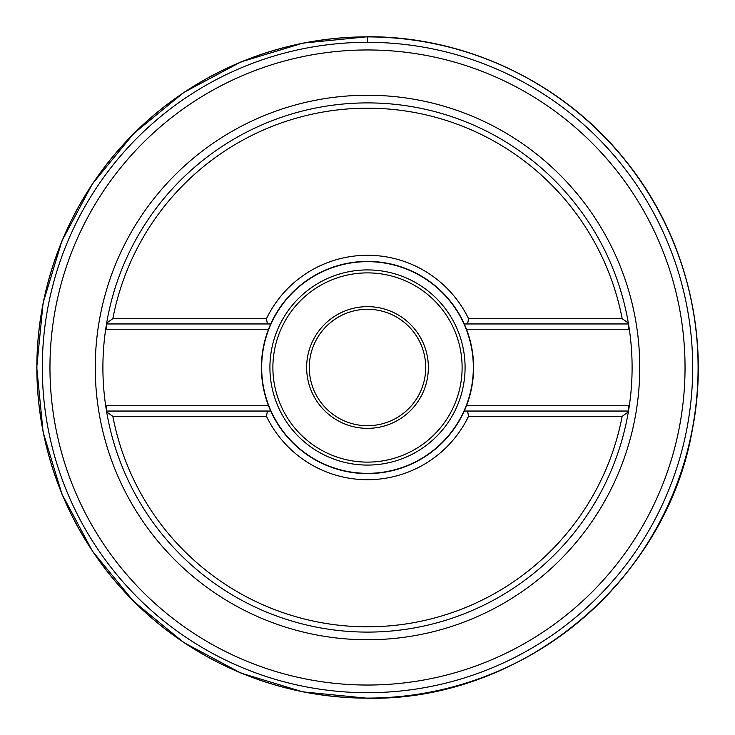 <?xml version="1.0" encoding="UTF-8"?>
<svg xmlns="http://www.w3.org/2000/svg" width="735" height="735" viewBox="0 0 735 735"><rect width="100%" height="100%" fill="white"/><g stroke="black" fill="none" stroke-linecap="round" stroke-linejoin="round"><path stroke-width="1.1" d="M367.5 692.692A325.192 325.192 0 0 1 42.308 367.5A325.192 325.192 0 0 1 367.5 42.308A325.192 325.192 0 0 1 692.692 367.5A325.192 325.192 0 0 1 367.5 692.692A325.192 325.192 0 0 0 692.692 367.5A325.192 325.192 0 0 0 367.5 42.308L367.5 36.906A330.594 330.594 0 0 0 36.906 367.5A330.594 330.594 0 0 0 367.5 698.094A330.594 330.594 0 0 0 698.094 367.5A330.594 330.594 0 0 0 367.5 36.906L367.5 36.906M628.82 409.046A264.6 264.6 0 0 0 629.325 405.729L628.489 411.04A264.6 264.6 0 0 1 367.5 632.1A264.6 264.6 0 0 0 628.517 410.893M106.483 410.893A264.6 264.6 0 0 0 106.511 411.04A43.54 43.54 0 0 0 106.75 411.04L270.737 411.04A106.106 106.106 0 0 0 464.263 411.04L466.468 405.748L628.25 405.748A38.248 38.248 0 0 0 629.325 405.729A264.6 264.6 0 0 0 628.82 325.954M628.517 324.107A264.6 264.6 0 0 0 367.5 102.9A264.6 264.6 0 0 1 628.489 323.96L629.325 329.271A38.248 38.248 0 0 0 628.25 329.252L466.468 329.252L464.263 323.96A106.106 106.106 0 0 0 270.737 323.96L106.75 323.96A43.54 43.54 0 0 0 106.511 323.96A264.6 264.6 0 0 0 106.483 324.107M106.18 325.954A264.6 264.6 0 0 0 105.675 329.271L106.75 323.023L112.832 318.668L266.465 318.668L267.402 323.96L270.737 323.96L268.532 329.252A106.106 106.106 0 0 0 268.532 405.748L270.737 411.04L267.402 411.04L266.465 416.332L112.832 416.332L106.75 411.977L105.675 405.729A264.6 264.6 0 0 0 106.18 409.046M268.532 329.252A106.106 106.106 0 0 1 270.737 323.96A106.106 106.106 0 0 0 268.532 329.252L106.75 329.252A38.248 38.248 0 0 0 105.675 329.271A264.6 264.6 0 0 0 105.675 405.729A38.248 38.248 0 0 0 106.75 405.748L268.532 405.748A106.106 106.106 0 0 0 270.737 411.04A106.106 106.106 0 0 1 268.532 405.748M466.468 405.748A106.106 106.106 0 0 1 464.263 411.04A106.106 106.106 0 0 0 464.263 323.96A106.106 106.106 0 0 1 466.468 329.252M628.25 323.023L628.25 323.96L464.263 323.96L467.598 323.96L468.535 318.668L622.168 318.668L628.25 323.023L628.489 323.96A43.54 43.54 0 0 0 628.25 323.96L628.25 329.252M464.263 411.04L628.25 411.04A43.54 43.54 0 0 0 628.489 411.04L628.25 411.977L622.168 416.332L468.535 416.332L467.598 411.04L464.263 411.04M266.465 318.668A112.216 112.216 0 0 1 468.535 318.668M468.535 416.332A112.216 112.216 0 0 1 266.465 416.332M106.511 323.96A264.6 264.6 0 0 1 367.5 102.9A264.6 264.6 0 0 0 106.511 323.96M367.5 632.1A264.6 264.6 0 0 1 106.511 411.04A264.6 264.6 0 0 0 367.5 632.1M367.5 261.66A105.84 105.84 0 0 0 261.66 367.5A105.84 105.84 0 0 0 367.5 473.34A105.84 105.84 0 0 0 473.34 367.5A105.84 105.84 0 0 0 367.5 261.66A105.84 105.84 0 0 1 473.34 367.5A105.84 105.84 0 0 1 367.5 473.34A105.84 105.84 0 0 1 261.66 367.5A105.84 105.84 0 0 1 367.5 261.66M367.5 272.887A94.613 94.613 0 0 0 272.887 367.5A94.613 94.613 0 0 0 367.5 462.113A94.613 94.613 0 0 0 462.113 367.5A94.613 94.613 0 0 0 367.5 272.887M367.5 428.358A60.858 60.858 0 0 1 306.642 367.5A60.858 60.858 0 0 1 367.5 306.642A60.858 60.858 0 0 1 428.358 367.5A60.858 60.858 0 0 1 367.5 428.358M367.5 309.288A58.212 58.212 0 0 0 309.288 367.5A58.212 58.212 0 0 0 367.5 425.712A58.212 58.212 0 0 0 425.712 367.5A58.212 58.212 0 0 0 367.5 309.288M367.5 95.247A272.253 272.253 0 0 0 95.247 367.5A272.253 272.253 0 0 0 367.5 639.753A272.253 272.253 0 0 0 639.753 367.5A272.253 272.253 0 0 0 367.5 95.247M367.5 685.038A317.538 317.538 0 0 1 49.962 367.5A317.538 317.538 0 0 1 367.5 49.962A317.538 317.538 0 0 1 685.038 367.5A317.538 317.538 0 0 1 367.5 685.038M106.75 323.023L106.75 329.252M106.75 411.977L106.75 405.748M628.25 411.977L628.25 405.748M622.168 318.668A259.308 259.308 0 0 0 112.832 318.668M112.832 416.332A259.308 259.308 0 0 0 622.168 416.332M367.5 269.92A97.58 97.58 0 0 1 465.08 367.5A97.58 97.58 0 0 1 367.5 465.08A97.58 97.58 0 0 1 269.92 367.5A97.58 97.58 0 0 1 367.5 269.92M367.5 36.842A330.658 330.658 0 0 0 36.842 367.5A330.658 330.658 0 0 0 367.5 698.158A330.658 330.658 0 0 0 698.158 367.5A330.658 330.658 0 0 0 367.5 36.842M367.5 36.75C466.44 36.171 564.214 83.119 625.632 160.699C685.7 234.869 710.773 335.821 692.388 429.479C666.342 581.605 521.841 701.162 367.5 698.25L302.967 691.892L240.915 673.067L183.722 642.5L133.605 601.359L92.481 551.232L61.915 494.049L43.099 432.005L36.75 367.482L43.108 302.958L61.933 240.915L92.5 183.741L133.632 133.623L183.75 92.491L240.933 61.924L302.976 43.108L367.5 36.75"/></g></svg>
